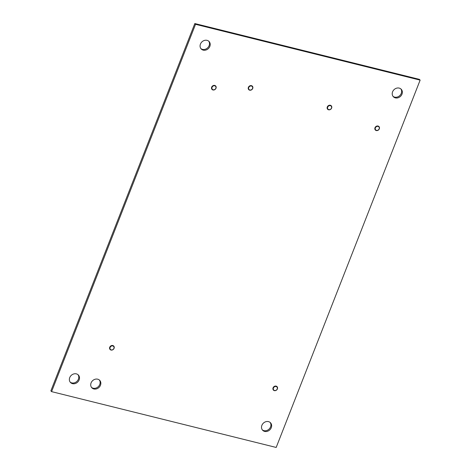 <?xml version="1.0" encoding="UTF-8"?>
<svg xmlns="http://www.w3.org/2000/svg" width="471" height="471" viewBox="0 0 471 471"><rect width="100%" height="100%" fill="white"/><g stroke="black" fill="none" stroke-linecap="round" stroke-linejoin="round"><path stroke-width="0.71" d="M195.536 24.309L420.132 80.129L419.414 79.369L194.817 23.55L50.868 390.871L51.586 391.631L195.536 24.309L194.817 23.55M420.132 80.129L276.183 447.45L51.586 391.631M395.369 97.886A5.422 4.651 -43.4 0 1 393.344 96.72A5.422 4.651 -43.4 0 1 394.092 89.614A5.422 4.651 -43.4 0 1 401.227 89.266A5.422 4.651 -43.4 0 1 401.357 95.342A5.422 4.651 -43.4 0 1 395.369 97.886M400.845 88.913A5.422 4.651 -43.4 0 1 400.462 94.83A5.422 4.651 -43.4 0 1 394.651 97.126A5.422 4.651 -43.4 0 1 393.008 96.314M328.57 109.784A2.502 2.149 -43.4 0 1 327.633 109.243A2.502 2.149 -43.4 0 1 327.981 105.963A2.502 2.149 -43.4 0 1 331.272 105.804A2.502 2.149 -43.4 0 1 331.337 108.607A2.502 2.149 -43.4 0 1 328.57 109.784M327.881 109.031A2.502 2.149 -43.4 0 1 327.851 109.025A2.502 2.149 -43.4 0 1 327.327 108.813M330.86 105.475A2.502 2.149 -43.4 0 1 331.036 105.987M203.225 50.132A5.422 4.651 -43.4 0 1 201.199 48.966A5.422 4.651 -43.4 0 1 201.947 41.86A5.422 4.651 -43.4 0 1 209.083 41.519A5.422 4.651 -43.4 0 1 209.212 47.589A5.422 4.651 -43.4 0 1 203.225 50.132M208.7 41.16A5.422 4.651 -43.4 0 1 208.317 47.076A5.422 4.651 -43.4 0 1 202.506 49.373A5.422 4.651 -43.4 0 1 200.864 48.56M249.665 90.173A2.502 2.149 -43.4 0 1 248.729 89.637A2.502 2.149 -43.4 0 1 249.077 86.358A2.502 2.149 -43.4 0 1 252.374 86.193A2.502 2.149 -43.4 0 1 252.432 89.001A2.502 2.149 -43.4 0 1 249.665 90.173M248.929 89.408A2.502 2.149 -43.4 0 1 248.429 89.202M251.961 85.869A2.502 2.149 -43.4 0 1 252.15 86.434M212.951 89.961A2.502 2.149 -43.4 0 1 212.015 89.425A2.502 2.149 -43.4 0 1 212.362 86.14A2.502 2.149 -43.4 0 1 215.659 85.981A2.502 2.149 -43.4 0 1 215.718 88.789A2.502 2.149 -43.4 0 1 212.951 89.961M212.286 89.213A2.502 2.149 -43.4 0 1 212.233 89.202A2.502 2.149 -43.4 0 1 211.709 88.99M215.241 85.657A2.502 2.149 -43.4 0 1 215.412 86.146M376.27 130.549A2.502 2.149 -43.4 0 1 375.334 130.014A2.502 2.149 -43.4 0 1 375.681 126.734A2.502 2.149 -43.4 0 1 378.978 126.575A2.502 2.149 -43.4 0 1 379.037 129.378A2.502 2.149 -43.4 0 1 376.27 130.549M375.611 129.808A2.502 2.149 -43.4 0 1 375.558 129.79A2.502 2.149 -43.4 0 1 375.034 129.584M378.566 126.246A2.502 2.149 -43.4 0 1 378.737 126.734M264.661 431.412A5.422 4.651 -43.4 0 1 262.635 430.241A5.422 4.651 -43.4 0 1 263.383 423.141A5.422 4.651 -43.4 0 1 270.519 422.793A5.422 4.651 -43.4 0 1 270.648 428.863A5.422 4.651 -43.4 0 1 264.661 431.412M270.136 422.44A5.422 4.651 -43.4 0 1 269.753 428.351A5.422 4.651 -43.4 0 1 263.943 430.653A5.422 4.651 -43.4 0 1 262.3 429.84M274.352 390.63A2.502 2.149 -43.4 0 1 273.416 390.088A2.502 2.149 -43.4 0 1 273.763 386.809A2.502 2.149 -43.4 0 1 277.054 386.65A2.502 2.149 -43.4 0 1 277.113 389.452A2.502 2.149 -43.4 0 1 274.352 390.63M273.586 389.858A2.502 2.149 -43.4 0 1 273.109 389.658M276.642 386.32A2.502 2.149 -43.4 0 1 276.83 386.909M111.026 350.041A2.502 2.149 -43.4 0 1 110.09 349.5A2.502 2.149 -43.4 0 1 110.438 346.22A2.502 2.149 -43.4 0 1 113.735 346.061A2.502 2.149 -43.4 0 1 113.794 348.864A2.502 2.149 -43.4 0 1 111.026 350.041M110.267 349.27A2.502 2.149 -43.4 0 1 109.79 349.07M113.323 345.732A2.502 2.149 -43.4 0 1 113.511 346.32M93.864 388.964A5.422 4.651 -43.4 0 1 91.839 387.798A5.422 4.651 -43.4 0 1 92.593 380.692A5.422 4.651 -43.4 0 1 99.722 380.35A5.422 4.651 -43.4 0 1 99.858 386.42A5.422 4.651 -43.4 0 1 93.864 388.964M99.34 379.991A5.422 4.651 -43.4 0 1 98.963 385.908A5.422 4.651 -43.4 0 1 93.146 388.204A5.422 4.651 -43.4 0 1 91.504 387.392M72.516 383.659A5.422 4.651 -43.4 0 1 70.491 382.493A5.422 4.651 -43.4 0 1 71.239 375.387A5.422 4.651 -43.4 0 1 78.374 375.04A5.422 4.651 -43.4 0 1 78.504 381.116A5.422 4.651 -43.4 0 1 72.516 383.659M77.992 374.686A5.422 4.651 -43.4 0 1 77.609 380.597A5.422 4.651 -43.4 0 1 71.798 382.899A5.422 4.651 -43.4 0 1 70.155 382.087M327.987 109.142A2.19 1.878 136.6 0 0 331.478 108.112A2.19 1.878 136.6 0 0 331.178 106.134A2.19 1.878 136.6 0 0 330.359 105.663A2.19 1.878 136.6 0 0 327.934 106.693A2.19 1.878 136.6 0 0 327.987 109.142L327.168 108.277A2.19 1.878 -43.4 0 1 327.139 108.248M251.402 86.04A2.19 1.878 136.6 0 0 248.982 87.07A2.19 1.878 136.6 0 0 249.035 89.519A2.19 1.878 136.6 0 0 252.527 88.489A2.19 1.878 136.6 0 0 252.22 86.511A2.19 1.878 136.6 0 0 251.402 86.04M211.52 88.401A2.19 1.878 136.6 0 0 211.538 88.418L212.356 89.29A2.19 1.878 136.6 0 0 215.241 89.149A2.19 1.878 136.6 0 0 215.541 86.275A2.19 1.878 136.6 0 0 214.723 85.804A2.19 1.878 136.6 0 0 212.05 87.312A2.19 1.878 136.6 0 0 212.356 89.29M113.599 346.409A2.19 1.878 136.6 0 0 112.775 345.938A2.19 1.878 136.6 0 0 110.108 347.445A2.19 1.878 136.6 0 0 110.408 349.423A2.19 1.878 136.6 0 0 113.293 349.282A2.19 1.878 136.6 0 0 113.599 346.409L112.775 345.543A2.19 1.878 136.6 0 0 112.74 345.508M374.839 128.995A2.19 1.878 136.6 0 0 374.857 129.013L375.675 129.878A2.19 1.878 136.6 0 0 378.56 129.737A2.19 1.878 136.6 0 0 378.867 126.87A2.19 1.878 136.6 0 0 378.048 126.393A2.19 1.878 136.6 0 0 375.375 127.9A2.19 1.878 136.6 0 0 375.675 129.878M276.919 387.003A2.19 1.878 136.6 0 0 276.1 386.526A2.19 1.878 136.6 0 0 273.427 388.033A2.19 1.878 136.6 0 0 273.733 390.012A2.19 1.878 136.6 0 0 276.618 389.87A2.19 1.878 136.6 0 0 276.919 387.003L276.1 386.132A2.19 1.878 136.6 0 0 276.065 386.096M252.22 86.511L251.402 85.651M249.035 89.519L248.252 88.695M331.178 106.134L330.359 105.269M110.408 349.423L109.613 348.581M215.541 86.275L214.764 85.457M273.733 390.012L272.939 389.17M378.867 126.87L378.089 126.045"/></g></svg>

